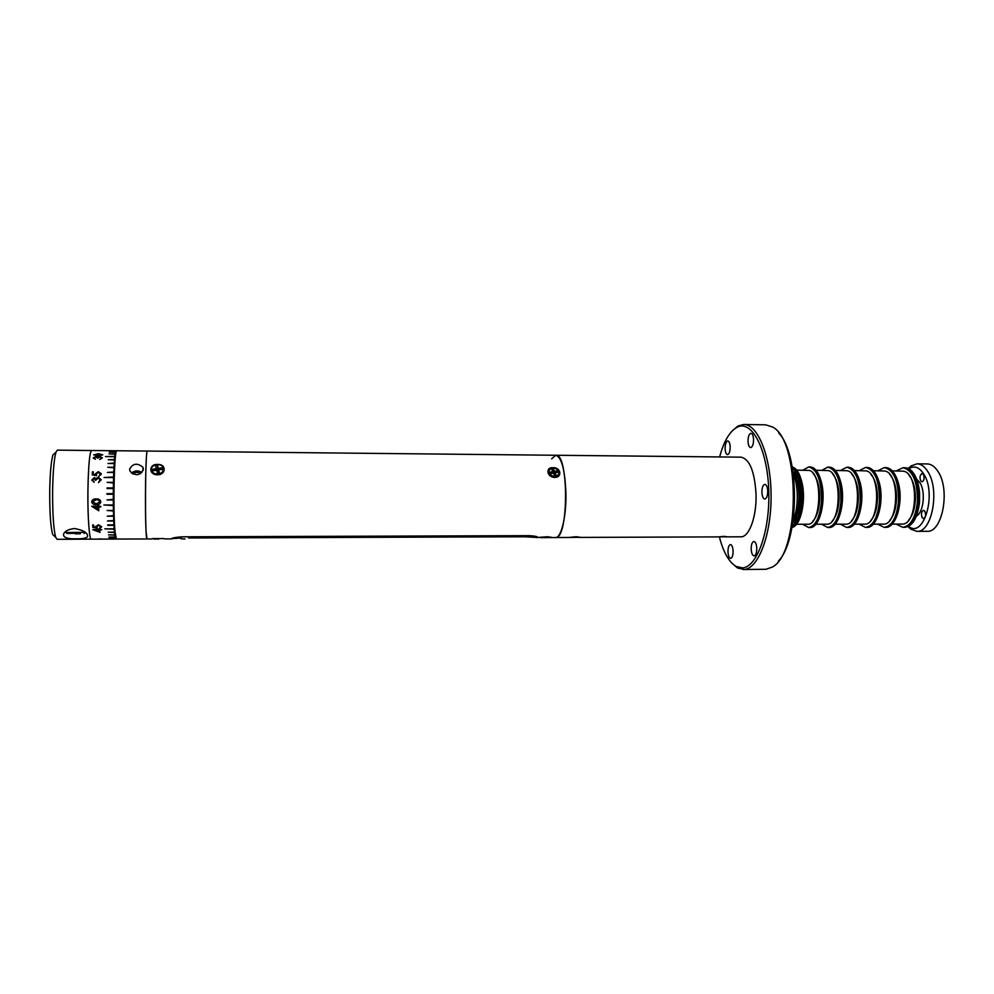 <?xml version="1.0" encoding="UTF-8"?>
<svg xmlns="http://www.w3.org/2000/svg" width="994" height="994" viewBox="0 0 994 994"><rect width="100%" height="100%" fill="white"/><g stroke="black" fill="none" stroke-linecap="round" stroke-linejoin="round"><path stroke-width="1.49" d="M554.776 473.256L553.906 472.746M553.198 472.56L550.875 473.455M793.137 520.719C796.119 513.426 797.486 504.641 797.263 494.353C796.952 486.252 795.635 479.332 793.287 473.616M798.903 494.639C798.455 484.612 796.492 476.934 793.001 471.603C796.877 476.449 799.064 484.177 799.574 494.763C799.698 507.462 797.449 516.781 792.827 522.72C797.051 516.172 799.077 506.816 798.903 494.639M724.154 536.362L726.862 536.76L718.289 536.897L724.154 536.362M725.309 536.872L740.803 536.81C749.203 537.431 756.894 516.308 756.012 493.608C754.533 471.156 749.551 459.017 741.064 457.165L555.832 455.264L551.645 458.793M565.909 492.862C564.927 469.665 561.573 457.141 555.832 455.264C568.593 452.792 568.891 537.195 556.106 537.431L555.559 537.493C561.237 538.139 566.468 516.333 565.909 492.862M576.073 536.723L580.334 537.294L569.053 537.443L576.073 536.723M802.705 494.59C801.785 479.642 798.306 470.497 792.268 467.18C796.144 468.919 799.101 473.927 801.139 482.177C805.538 499.659 800.356 524.683 792.069 527.155C799.052 522.956 802.593 512.096 802.705 494.59M792.23 526.224C798.244 520.769 801.239 510.22 801.201 494.59C800.493 481.369 797.561 472.535 792.429 468.099M732.031 431.073L737.908 426.016L743.76 424.475C757.9 424.152 771.096 456.78 771.096 496.031C771.282 535.281 758.211 568.879 744.046 569.487L737.436 567.947L731.596 562.852M743.276 569.525L765.952 569.276L771.891 567.239C800.17 554.602 800.555 439.783 772.35 426.948L765.629 424.823L743.76 424.475M761.901 492.316C761.976 487.545 762.957 484.873 764.858 484.339C766.511 484.699 767.467 486.936 767.741 491.048C767.666 495.844 766.685 498.503 764.784 499.038C763.131 498.665 762.174 496.428 761.901 492.316M725.098 448.605C725.173 444.02 726.055 441.46 727.757 440.926C729.149 441.249 729.956 443.274 730.18 446.989C730.105 451.587 729.211 454.134 727.521 454.656C726.117 454.333 725.309 452.307 725.098 448.605M727.968 551.769C728.018 547.446 728.851 545.035 730.466 544.563C731.969 544.923 732.864 547.122 733.112 551.161C733.063 555.509 732.243 557.92 730.627 558.379C729.111 558.007 728.229 555.808 727.968 551.769M748.022 441.324C748.109 436.528 749.078 433.844 750.942 433.285C752.446 433.62 753.328 435.707 753.564 439.572C753.477 444.393 752.508 447.076 750.644 447.623C749.128 447.288 748.258 445.188 748.022 441.324M751.178 549.023C751.228 544.488 752.135 541.978 753.899 541.469C755.539 541.854 756.509 544.14 756.782 548.353C756.732 552.9 755.825 555.422 754.073 555.907C752.421 555.522 751.452 553.223 751.178 549.023M719.358 536.859C723.371 552.217 728.937 562.07 736.057 566.418L742.506 567.897C757.018 567.326 770.114 530.945 768.772 490.825C767.641 450.655 752.669 421.046 738.443 426.674L736.517 427.544C729.372 431.843 723.744 441.647 719.631 456.954M778.724 433.036C799.897 454.283 799.611 540.09 778.29 561.2M798.306 509.972L799.288 513.252M798.517 508.903L799.462 512.556M812.856 521.179C816.534 517.215 818.77 510.543 819.565 501.175C820.075 488.34 817.888 479.033 813.005 473.281M808.731 466.919L810.197 466.931C815.092 467.342 818.832 472.461 821.429 482.301C826.461 501.436 819.416 528.497 809.998 527.503L809.265 527.503C816.186 526.335 820.485 517.787 822.175 501.833C822.423 481.071 818.186 469.429 809.464 466.931C814.359 467.329 818.099 472.448 820.684 482.301C825.716 501.423 818.671 528.497 809.265 527.503L808.532 527.503C815.453 526.348 819.752 517.787 821.429 501.833C821.678 481.059 817.453 469.429 808.731 466.919L802.841 470.162M802.655 524.236L808.532 527.503M799.561 481.817L798.592 485.47M799.387 481.121L798.381 484.401M792.218 466.931C796.442 468.211 799.673 473.306 801.885 482.189C806.482 500.317 800.679 526.199 792.019 527.392M799.251 513.389C797.548 518.359 795.411 521.49 792.827 522.794M792.988 471.541C795.573 472.858 797.697 476.002 799.362 480.972M796.505 524.248L807.513 524.236C821.367 525.851 823.02 473.094 809.153 470.423L796.679 470.112M798.865 479.568L797.933 482.413M797.834 511.947L798.741 514.805M832.264 520.968C835.954 516.955 838.191 510.369 838.973 501.224C839.495 488.65 837.308 479.443 832.425 473.629M827.84 467.093L829.282 467.105C834.314 467.503 838.166 472.61 840.837 482.425C846.018 501.485 838.774 528.448 829.083 527.466L828.362 527.466C835.482 526.311 839.893 517.775 841.632 501.883C841.881 481.183 837.532 469.59 828.561 467.093C833.593 467.491 837.433 472.597 840.104 482.413C845.273 501.473 838.041 528.448 828.362 527.466L827.629 527.466C834.749 526.311 839.16 517.775 840.887 501.871C841.148 481.183 836.799 469.59 827.84 467.093L821.777 470.311M821.591 524.211L827.629 527.466M800.108 509.587L799.201 504.343M799.251 490.03L800.182 484.786M800.754 505.362L800.804 489.011M815.888 524.223L826.61 524.198C840.862 525.814 842.552 473.243 828.3 470.584L816.062 470.261M846.801 467.255L848.242 467.267C853.411 467.665 857.375 472.759 860.108 482.537C865.426 501.535 857.996 528.41 848.044 527.429L847.323 527.429C854.629 526.273 859.176 517.775 860.941 501.92C861.214 481.307 856.741 469.752 847.522 467.267C852.69 467.665 856.642 472.746 859.375 482.525C864.693 501.523 857.263 528.41 847.323 527.429L846.602 527.429C853.908 526.273 858.443 517.775 860.208 501.92C860.481 481.307 856.008 469.752 846.801 467.255L840.576 470.46M840.402 524.186L846.602 527.429M851.56 520.744C855.238 516.694 857.462 510.195 858.244 501.274C858.791 488.949 856.604 479.853 851.721 473.964M835.146 524.186L845.596 524.173C860.22 525.776 861.96 473.392 847.31 470.734L835.32 470.423M870.732 520.521C874.397 516.433 876.609 510.034 877.379 501.324C877.938 489.259 875.776 480.264 870.893 474.324M865.811 527.379L866.159 527.392C873.664 526.236 878.323 517.762 880.137 501.97C880.398 481.431 875.813 469.913 866.358 467.428L866.01 467.428M859.089 524.149L865.451 527.392C872.943 526.236 877.59 517.762 879.404 501.97C879.678 481.419 875.093 469.901 865.65 467.416L859.263 470.609M854.268 524.161L864.445 524.149C879.441 525.739 881.218 473.542 866.209 470.883L854.442 470.572M884.523 527.342L884.884 527.354C892.562 526.199 897.333 517.75 899.185 502.02C899.471 481.543 894.762 470.063 885.082 467.59L884.722 467.59M877.652 524.124L884.163 527.354C891.842 526.199 896.613 517.75 898.464 502.02C898.738 481.543 894.041 470.063 884.362 467.578L877.826 470.758M889.792 520.297C893.42 516.172 895.619 509.86 896.389 501.374C896.973 489.557 894.824 480.661 889.941 474.672M865.65 467.416L866.358 467.428C871.663 467.826 875.714 472.896 878.522 482.649C883.977 501.572 876.36 528.373 866.159 527.392L865.451 527.392M866.718 467.441L867.079 467.428C872.384 467.826 876.435 472.908 879.255 482.649C884.697 501.585 877.081 528.361 866.88 527.392L866.519 527.379M856.555 511.078L856.319 510.257M856.406 484.5L856.642 483.668M873.266 524.136L883.157 524.124C898.539 525.702 900.353 473.691 884.971 471.032L873.44 470.734M856.853 484.463L856.617 485.407M856.542 509.338L856.778 510.282M903.111 527.305L903.471 527.317C911.336 526.161 916.219 517.75 918.121 502.069C918.394 481.668 913.573 470.224 903.658 467.752L903.31 467.752M896.079 524.099L902.763 527.317C910.616 526.161 915.499 517.75 917.4 502.069C917.673 481.655 912.865 470.212 902.962 467.739L896.265 470.907M908.727 520.048C912.33 515.911 914.517 509.698 915.275 501.423C915.872 489.868 913.734 481.071 908.876 475.045M884.362 467.578L885.082 467.59C890.512 467.988 894.662 473.045 897.532 482.761C903.124 501.622 895.321 528.323 884.884 527.354L884.163 527.354M885.43 467.602L885.791 467.59C891.22 467.988 895.383 473.045 898.265 482.761C903.844 501.635 896.041 528.323 885.592 527.354L885.232 527.342M892.127 524.111L901.757 524.087C917.512 525.677 919.363 473.827 903.596 471.193L892.301 470.883M902.962 467.739L903.658 467.752C907.124 467.839 910.218 470.087 912.952 474.498C923.687 490.601 916.617 528.783 903.471 527.317L902.763 527.317M903.658 467.752L905.074 467.764C908.541 467.851 911.647 470.1 914.381 474.511C917.226 479.344 918.953 485.482 919.574 492.937L919.537 502.231C917.611 517.812 912.716 526.174 904.875 527.317L903.471 527.317M916.63 479.145L919.91 482.711C925.787 491.632 923.637 512.283 916.505 515.998M922.134 517.563C920.916 513.91 921.363 511.488 923.501 510.282L924.892 511.301C926.122 514.954 925.675 517.389 923.538 518.582L922.134 517.563M920.692 480.885C919.462 477.232 919.935 474.784 922.109 473.554L923.426 474.498C924.668 478.164 924.196 480.611 922.022 481.841L920.692 480.885M908.28 468.497L910.902 466.012L917.027 463.825C921.016 463.925 924.569 466.459 927.725 471.429C940.162 489.644 931.987 533.02 916.803 531.33L910.703 529.106L908.081 526.596M917.027 463.825L927.191 463.925C931.216 464.024 934.832 466.559 938.013 471.516C950.612 489.694 942.337 532.995 926.967 531.305L916.803 531.33M908.615 526.335C923.637 539.133 937.106 493.881 923.674 473.927C919.127 467.068 914.182 465.341 908.814 468.758M552.987 467.714C560.802 467.118 562.629 477.555 554.64 477.381C546.973 477.455 545.221 466.981 552.987 467.714M157.661 464.484C166.52 463.85 166.271 474.958 157.387 474.784C148.429 474.859 148.777 463.701 157.661 464.484M146.988 538.922C144.776 538.76 145.186 448.207 147.373 451.052C145.696 448.468 144.702 510.369 146.106 531.753L146.988 538.922M152.529 538.586L164.147 538.586M188.549 537.978L524.857 536.785L537.394 537.468C538.002 536.673 535.393 536.077 529.591 535.654L182.411 536.81C176.609 537.158 172.956 537.766 171.465 538.649L181.107 538.027M536.536 537.555L547.545 536.735L552.142 537.443L540.773 537.655L569.053 537.443M160.258 469.64L158.257 468.783M157.797 468.746L154.343 470.411M555.385 472.734L554.205 472.001M553.211 471.74L552.502 471.715M154.381 470.435L156.369 469.081M156.418 469.069L157.81 468.907M158.245 468.944L160.121 469.653M551.67 471.864L550.278 472.908L553.211 471.901M554.143 472.138L555.248 472.759M184.722 539.009L181.132 538.785L185.008 538.947M140.639 473.604C137.93 471.827 135.346 471.976 132.898 474.063M129.605 469.156C132.885 463.316 137.321 462.682 142.912 467.255L143.36 469.255C140.191 475.704 135.768 476.387 130.077 471.318L129.605 469.156M141.931 472.51C138.278 470.187 134.799 470.386 131.469 473.094M116.397 539.021L122.535 539.034L116.36 539.021L115.043 531.827C112.856 510.344 114.26 448.12 116.82 450.742L555.832 455.264M116.397 539.046L152.107 538.972M125.828 539.009L131.854 538.984L125.828 539.009M128.909 539.046L126.412 539.009L128.909 539.046M97.238 527.976L92.84 527.416L92.666 524.994L93.56 524.994L93.709 527.019L96.02 527.317L95.797 526.646L98.505 524.745L101.711 526.832L99.388 528.535L100.816 526.795L98.505 525.304L96.691 526.733L97.238 527.976M96.244 498.938C98.729 498.739 100.27 499.709 100.866 501.846C100.295 503.921 98.766 504.84 96.294 504.592C93.821 504.84 92.28 503.921 91.647 501.821C92.218 499.696 93.747 498.739 96.244 498.938M98.071 450.58L91.572 450.518C89.584 452.444 88.367 465.938 87.919 490.986C87.609 516.358 89.311 539.904 91.274 539.158L115.913 539.071M98.704 507.897L98.729 509.4M98.679 506.99L98.766 510.779L91.709 506.257L97.772 506.269L97.76 505.325L98.654 505.337L98.667 506.269L100.692 506.269L100.705 507.002L98.679 506.99M99.748 530.137L99.984 532.374L92.827 529.69L99.661 529.081L101.711 529.678L99.748 530.137M94.741 508.307L94.765 507.474M94.778 506.99L94.79 506.269M94.84 504.517L94.852 503.772M94.915 499.783L94.927 499.013M113.95 501.461L113.316 501.461L113.95 501.448M113.366 506.17L113.999 506.17M113.999 506.729L113.366 506.729M113.453 511.289L114.086 511.289M114.086 511.823L113.465 511.823M112.421 516.197L114.211 516.172M114.223 516.669L113.589 516.669M112.21 520.993L114.372 520.744M114.385 521.204L113.763 521.204M113.95 524.931L114.571 524.931M114.596 525.354L111.949 525.292M114.819 529.044L111.676 528.994M114.434 531.927L115.055 531.927M115.08 532.237L108.358 532.175M114.72 534.623L115.341 534.61M115.379 534.871L108.532 534.884L114.782 535.12L115.068 536.934L108.905 537.133L115.105 537.108L115.403 538.313L109.228 538.338L115.751 538.996M115.031 536.71L115.652 536.71M115.913 451.015L110.011 450.704L116.161 450.767L109.638 451.152L115.813 451.214L115.503 452.208L109.315 452.146L115.466 452.357L115.167 453.96L108.955 453.898L115.13 454.183L114.844 456.395L105.451 456.594L114.807 456.681L114.534 459.452L108.247 459.762L114.509 459.812L114.26 463.117L107.948 463.477L114.223 463.527L113.999 467.304L107.712 467.255L113.975 467.776L113.788 471.964L107.451 472.436L113.763 472.485L113.602 477.008L104.097 477.505L113.589 477.567L113.465 482.376L107.141 482.338L113.453 482.96L113.366 487.942L107.029 487.917L113.353 488.551L113.316 493.645L106.979 493.62L113.316 494.242L113.304 499.361L106.979 499.945L113.316 499.957L113.353 505.002L103.848 504.977L113.353 505.586L113.428 510.469L107.116 510.456L113.44 511.028L113.564 515.662L107.265 516.197L113.577 516.197L113.738 520.508L107.451 521.005L113.751 520.993L113.937 524.919L107.687 525.366L113.962 525.354L114.186 528.82L104.78 528.833L114.211 529.206L114.459 532.15L108.209 532.175L114.484 532.473L114.757 534.871M92.33 474.896L92.442 471.939L93.312 471.951M96.306 474.672L96.58 475.679L92.28 474.883L92.43 471.864L93.324 471.877L93.2 474.362L95.486 474.784L95.362 473.902L98.319 471.628L101.276 474.2L98.729 476.474L100.382 474.15L98.257 472.274L96.244 474.026L96.629 475.679M98.779 476.474L100.382 473.877M95.412 474.461L98.331 471.69L101.251 473.716M93.25 474.374L95.474 474.784M93.734 454.941L98.456 453.662L102.78 454.842L98.071 456.047L93.722 454.755M98.978 531.268L98.891 529.727L96.157 530.15M116.211 450.767L98.008 450.58M95.573 480.351L94.206 478.325L92.777 479.891L94.057 482.289L91.883 479.891L94.231 477.629L95.996 478.549L98.344 477.257L101.077 479.965L98.431 482.624L100.183 479.953L98.394 477.952L95.573 480.351M92.827 480.351L94.07 481.692M98.443 482.624L100.17 479.555M91.933 480.462L94.268 477.853L96.033 478.76L98.381 477.493L101.065 479.518M97.81 505.325L97.772 506.269M115.229 453.55L115.851 453.562M115.503 456.06L114.882 456.06M114.608 458.607L115.229 458.607M115.205 458.942L114.583 458.942M114.335 461.974L114.956 461.974M114.931 462.359L114.31 462.359M114.086 465.826L114.708 465.826M113.863 470.112L114.496 470.112M114.472 470.597L113.85 470.584M113.676 474.759L114.31 474.759M114.285 475.269L113.664 475.269M113.527 479.692L114.161 479.704M114.148 480.239L113.515 480.239M113.415 484.861L114.049 484.861M114.037 485.42L113.403 485.407M113.341 490.154L113.975 490.166M113.962 490.725L113.341 490.725M113.937 496.105L113.304 496.105L113.937 496.105M95.648 456.979L94.181 457.861L95.349 459.303L93.287 457.861L95.697 456.606L99.773 456.432L102.382 457.948L99.661 459.526L101.487 457.936L99.798 456.805L97.81 458.147L95.648 456.979M96.952 527.528L92.877 527.031L92.69 524.994M100.804 526.733L98.518 525.118L96.716 526.373M101.711 526.82L99.412 528.038M95.846 526.907L95.809 526.273M114.173 528.609L114.795 528.609M114.819 528.982L111.676 528.82M113.316 500.889L113.95 500.889M113.304 495.534L113.937 495.534M114.086 465.888L114.708 465.888M114.683 466.323L114.061 466.323M114.496 459.887L108.259 459.762M74.587 528.522C83.819 530.274 88.131 533.008 87.497 536.71C86.08 538.214 82.44 538.91 76.575 538.798C67.331 539.096 62.995 537.518 63.591 534.064C64.846 531.069 68.511 529.218 74.587 528.522M91.696 450.518L57.379 450.133L55.999 452.121C54.098 458.582 52.968 471.491 52.62 490.85C52.52 513.799 53.552 529.28 55.714 537.319L57.08 539.32L91.398 539.158M91.572 450.481C89.584 452.419 88.354 465.913 87.907 490.986C87.609 516.371 89.311 539.941 91.274 539.195M54.446 536.126L52.67 534.461C50.607 526.932 49.625 512.469 49.725 491.098C50.06 473.069 51.129 461.017 52.943 454.954L54.72 453.301M113.353 488.563L107.029 488.514M113.316 494.254L106.979 494.229M107.663 524.919L113.937 524.857M99.052 538.922L102.804 539.059L99.052 538.922M94.219 458.172L95.362 459.141M99.686 459.526L101.475 458.023M100.966 457.066L102.37 458.023M96.418 457.153L98.58 457.054M93.324 458.197L94.654 457.228M98.406 453.947L94.616 454.755L98.12 455.699L101.897 454.817L98.406 453.947M93.983 506.99L97.834 509.388L97.785 506.99L93.983 506.99M96.244 499.696L92.554 501.808L96.281 503.859L99.972 501.821L98.456 500.019L96.244 499.696M99.959 532.2L93.697 529.69M101.711 529.715L99.81 530.137M95.101 530.15L99.002 531.579L98.866 530.137L95.101 530.15M548.651 470.758L548.663 473.765C552.502 478.164 555.932 478.375 558.963 474.387M558.951 471.33C554.304 466.608 550.838 466.758 548.564 471.79L548.887 473.132C553.509 477.853 556.975 477.716 559.287 472.722L558.951 471.33M553.608 473.554L554.441 471.367L557.671 470.783L558.28 472.212L555.062 472.796L556.255 475.592L554.416 475.455M555.062 472.796L554.018 474.511M556.255 475.592L554.602 475.89L553.409 473.094L550.179 473.666L549.57 472.237L552.788 471.653L551.595 468.87L553.248 468.572L553.186 473.132M553.248 468.572L554.441 471.367M549.57 472.237L550.949 473.529M547.023 537.344L550.353 537.468M545.234 537.543L547.048 537.518M550.428 537.555L545.234 537.642M80.278 533.169L66.983 533.48L80.278 533.169M85.335 532.349L66.014 532.523M80.377 533.418L75.333 533.269M80.377 533.728L75.333 533.865M151.486 469.876L151.871 471.69C157.313 476.126 161.214 475.368 163.55 469.441M163.438 468.336L163.19 467.615C161.028 462.285 149.895 464.77 151.548 470.249L151.833 471.019C154.07 476.337 165.141 473.753 163.438 468.336M158.667 469.889L159.413 472.871L157.462 473.194L156.717 470.212L152.902 470.821L152.529 469.292L156.344 468.683L155.598 465.714L157.549 465.391L158.034 471.914L158.294 468.373L162.097 467.752L162.469 469.28L158.667 469.889L158.22 472.672L157.363 472.809M157.549 465.391L158.294 468.373M156.344 468.683L156.667 470.212M156.282 468.683L156.63 470.224M152.529 469.292L154.579 470.547M159.413 472.871L158.22 472.672M157.661 538.76L153.958 539.121L158.506 538.823M158.543 539.245L157.636 539.059M524.857 536.785L524.844 535.667M718.289 536.897L579.129 537.406M736.057 566.418L737.436 567.947M736.517 427.544L737.908 426.016M866.159 527.392L866.88 527.392M866.358 467.428L867.079 467.428M884.884 527.354L885.592 527.354M885.082 467.59L885.791 467.59M908.541 526.385L910.703 529.106M908.727 468.721L910.902 466.012M164.718 538.922L171.577 538.897M181.132 538.785L181.144 536.835M143.099 470.584L142.912 467.255M87.509 534.958L87.497 536.71M52.67 534.461L55.714 537.319M52.943 454.954L55.999 452.121M548.34 472.423L548.564 471.79M66.983 533.48L65.803 532.324M65.915 531.33L65.902 532.287M84.167 533.505L85.149 532.573M151.871 471.69L151.833 471.019"/></g></svg>
